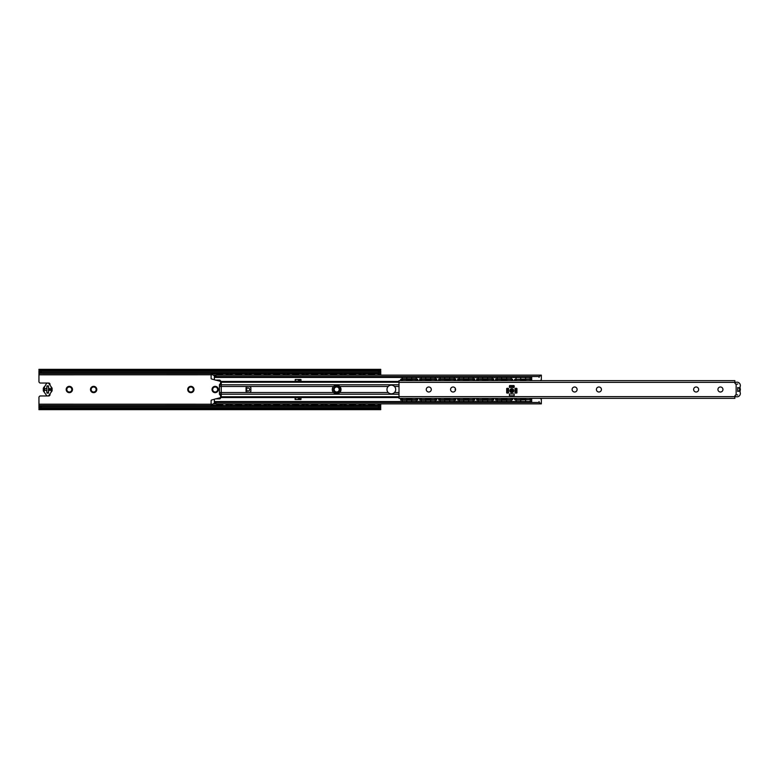 <?xml version="1.0" encoding="UTF-8"?>
<svg xmlns="http://www.w3.org/2000/svg" width="779" height="779" viewBox="0 0 779 779"><rect width="100%" height="100%" fill="white"/><g stroke="black" fill="none" stroke-linecap="round" stroke-linejoin="round"><path stroke-width="1.17" d="M46.876 386.257L46.876 392.743L48.522 392.743L48.522 386.257L46.876 385.975L48.327 385.79L48.522 387.338A1.354 1.354 0 0 0 49.875 388.692L50.031 388.692A0.808 0.808 0 0 1 50.849 389.5A0.808 0.808 0 0 1 50.031 390.308L49.875 390.308A1.354 1.354 0 0 0 48.522 391.662L48.327 393.21L46.876 393.025L46.876 391.662A1.354 1.354 0 0 0 45.533 390.308L45.367 390.308A0.808 0.808 0 0 1 44.559 389.5A0.808 0.808 0 0 1 45.367 388.692L45.533 388.692A1.354 1.354 0 0 0 46.876 387.338L46.876 385.975M49.875 393.989A1.334 1.334 0 0 1 48.707 395.956L40.469 395.956A1.519 1.519 0 0 0 38.95 397.475L38.95 408.011M38.95 370.989L38.95 381.525A1.519 1.519 0 0 0 40.469 383.044L48.707 383.044A1.334 1.334 0 0 1 49.875 385.011M380.746 407.748L380.658 407.407A2.279 1.461 180 0 0 378.467 406.346L378.467 407.602A2.279 1.461 0 0 1 380.658 408.663L380.746 403.882M380.746 375.118L380.746 370.989M72.486 389.5A3.155 3.155 0 0 1 69.331 392.655A3.155 3.155 0 0 1 66.176 389.5A3.155 3.155 0 0 1 69.331 386.345A3.155 3.155 0 0 1 72.486 389.5M194.01 389.5A3.155 3.155 0 0 1 190.855 392.655A3.155 3.155 0 0 1 187.71 389.5A3.155 3.155 0 0 1 190.855 386.345A3.155 3.155 0 0 1 194.01 389.5M339.848 389.5A3.155 3.155 0 0 1 336.694 392.655A3.155 3.155 0 0 1 333.539 389.5A3.155 3.155 0 0 1 336.694 386.345A3.155 3.155 0 0 1 339.848 389.5M218.315 389.5A3.155 3.155 0 0 1 215.17 392.655A3.155 3.155 0 0 1 212.015 389.5A3.155 3.155 0 0 1 215.17 386.345A3.155 3.155 0 0 1 218.315 389.5M96.791 389.5A3.155 3.155 0 0 1 93.636 392.655A3.155 3.155 0 0 1 90.481 389.5A3.155 3.155 0 0 1 93.636 386.345A3.155 3.155 0 0 1 96.791 389.5M378.467 406.346L41.229 406.346A2.279 1.461 180 0 0 39.038 407.407L38.95 409.657L380.746 409.657L380.746 409.024M91.133 389.5A2.503 2.503 0 0 0 93.636 392.003A2.503 2.503 0 0 0 96.148 389.5A2.503 2.503 0 0 0 93.636 386.997A2.503 2.503 0 0 0 91.133 389.5M212.657 389.5A2.503 2.503 0 0 0 215.17 392.003A2.503 2.503 0 0 0 217.672 389.5A2.503 2.503 0 0 0 215.17 386.997A2.503 2.503 0 0 0 212.657 389.5M334.181 389.5A2.503 2.503 0 0 0 336.694 392.003A2.503 2.503 0 0 0 339.196 389.5A2.503 2.503 0 0 0 336.694 386.997A2.503 2.503 0 0 0 334.181 389.5M188.352 389.5A2.503 2.503 0 0 0 190.855 392.003A2.503 2.503 0 0 0 193.367 389.5A2.503 2.503 0 0 0 190.855 386.997A2.503 2.503 0 0 0 188.352 389.5M66.828 389.5A2.503 2.503 0 0 0 69.331 392.003A2.503 2.503 0 0 0 71.834 389.5A2.503 2.503 0 0 0 69.331 386.997A2.503 2.503 0 0 0 66.828 389.5M378.467 371.398L378.467 372.654A2.279 1.461 0 0 0 380.658 371.593L380.658 370.337A2.279 1.461 180 0 1 378.467 371.398L41.229 371.398A2.279 1.461 180 0 1 39.038 370.337L39.038 371.593A2.279 1.461 0 0 0 41.229 372.654L41.229 371.398M378.467 372.654L41.229 372.654M380.746 369.976L380.746 369.343L38.95 369.343L38.95 369.976M378.467 407.602L41.229 407.602L41.229 406.346M38.95 409.024L39.038 408.663A2.279 1.461 0 0 1 41.229 407.602M334.493 385.702L338.807 385.702M338.807 393.298L334.493 393.298M248.141 387.981A1.519 1.519 0 0 1 249.455 390.26A1.519 1.519 0 0 1 246.826 390.26A1.519 1.519 0 0 1 248.141 387.981M214.78 399.16L211.557 400.017A0.604 0.604 0 0 0 211.109 400.601L211.109 404.223L38.95 404.194M220.584 397.611L215.744 398.897M228.198 375.118L228.198 373.871L227.059 373.754L211.109 373.871L211.109 378.399A0.604 0.604 0 0 0 211.557 378.983L214.78 379.84M215.744 380.103L220.584 381.389M380.113 375.118L380.113 373.871L378.964 373.754L380.113 373.871M378.964 373.754L364.153 373.754L363.014 373.871L363.014 375.118M361.115 375.118L361.115 373.871L359.976 373.754L361.115 373.871M359.976 373.754L345.165 373.754L344.026 373.871L344.026 375.118M342.127 375.118L342.127 373.871L340.988 373.754L342.127 373.871M340.988 373.754L326.177 373.754L325.038 373.871L325.038 375.118M323.139 375.118L323.139 373.871L322 373.754L323.139 373.871M322 373.754L307.189 373.754L306.05 373.871L306.05 375.118M304.151 375.118L304.151 373.871L303.012 373.754L304.151 373.871M303.012 373.754L288.201 373.754L287.062 373.871L287.062 375.118M285.163 375.118L285.163 373.871L284.023 373.754L285.163 373.871M284.023 373.754L269.213 373.754L268.073 373.871L268.073 375.118M266.175 375.118L266.175 373.871L265.035 373.754L266.175 373.871M265.035 373.754L250.225 373.754L249.085 373.871L249.085 375.118M247.186 375.118L247.186 373.871L246.047 373.754L247.186 373.871M246.047 373.754L231.236 373.754L230.097 373.871L230.097 375.118M211.109 405.129L228.198 405.596L212.248 405.713L211.109 405.596L211.109 404.223L212.93 404.223M211.109 373.871L212.248 373.287L227.059 373.287L228.198 373.871M380.113 403.882L380.113 405.596L378.964 405.713L380.113 405.129M228.198 405.129L228.198 403.882M230.097 403.882L230.097 405.129L231.236 405.246L246.047 405.246L247.186 405.129L247.186 403.882M249.085 403.882L249.085 405.129L250.225 405.246L265.035 405.246L266.175 405.129L266.175 403.882M268.073 403.882L268.073 405.129L269.213 405.246L284.023 405.246L285.163 405.129L285.163 403.882M287.062 403.882L287.062 405.129L288.201 405.246L303.012 405.246L304.151 405.129L304.151 403.882M306.05 403.882L306.05 405.129L307.189 405.246L322 405.246L323.139 405.129L323.139 403.882M325.038 403.882L325.038 405.129L326.177 405.246L340.988 405.246L342.127 405.129L342.127 403.882M344.026 403.882L344.026 405.129L345.165 405.246L359.976 405.246L361.115 405.129L361.115 403.882M363.014 403.882L363.014 405.129L364.153 405.246L378.964 405.246M222.979 405.099L222.151 404.749M226.65 404.749L225.822 405.099M217.156 404.749L216.328 405.099M213.485 405.099L212.657 404.749M241.967 405.099L241.139 404.749M245.638 404.749L244.81 405.099M236.144 404.749L235.316 405.099M232.473 405.099L231.645 404.749M260.955 405.099L260.128 404.749M264.626 404.749L263.799 405.099M255.132 404.749L254.305 405.099M251.461 405.099L250.634 404.749M279.943 405.099L279.116 404.749M283.614 404.749L282.787 405.099M274.12 404.749L273.293 405.099M270.449 405.099L269.622 404.749M298.932 405.099L298.104 404.749M302.603 404.749L301.785 405.099M293.108 404.749L292.291 405.099M289.437 405.099L288.61 404.749M317.92 405.099L317.092 404.749M321.6 404.749L320.773 405.099M312.097 404.749L311.279 405.099M308.426 405.099L307.598 404.749M336.908 405.099L336.08 404.749M340.589 404.749L339.761 405.099M331.094 404.749L330.267 405.099M327.414 405.099L326.586 404.749M355.896 405.099L355.068 404.749M359.577 404.749L358.749 405.099M350.083 404.749L349.255 405.099M346.402 405.099L345.574 404.749M247.186 405.129L246.047 405.246M246.047 405.713L231.236 405.713L230.097 405.129M266.175 405.129L265.035 405.246M265.035 405.713L250.225 405.713L249.085 405.129M285.163 405.129L284.023 405.246M284.023 405.713L269.213 405.713L268.073 405.129M304.151 405.129L303.012 405.246M303.012 405.713L288.201 405.713L287.062 405.129M323.139 405.129L322 405.246M322 405.713L307.189 405.713L306.05 405.129M342.127 405.129L340.988 405.246M340.988 405.713L326.177 405.713L325.038 405.129M361.115 405.129L359.976 405.246M359.976 405.713L345.165 405.713L344.026 405.129M374.884 405.099L374.056 404.749M378.565 404.749L377.737 405.099M369.071 404.749L368.243 405.099M365.39 405.099L364.562 404.749M378.964 405.713L364.153 405.713L363.014 405.129M222.151 374.251L222.979 373.901M225.822 373.901L226.65 374.251M216.328 373.901L217.156 374.251M212.657 374.251L213.485 373.901M241.139 374.251L241.967 373.901M244.81 373.901L245.638 374.251M235.316 373.901L236.144 374.251M231.645 374.251L232.473 373.901M260.128 374.251L260.955 373.901M263.799 373.901L264.626 374.251M254.305 373.901L255.132 374.251M250.634 374.251L251.461 373.901M279.116 374.251L279.943 373.901M282.787 373.901L283.614 374.251M273.293 373.901L274.12 374.251M269.622 374.251L270.449 373.901M298.104 374.251L298.932 373.901M301.785 373.901L302.603 374.251M292.291 373.901L293.108 374.251M288.61 374.251L289.437 373.901M317.092 374.251L317.92 373.901M320.773 373.901L321.6 374.251M311.279 373.901L312.097 374.251M307.598 374.251L308.426 373.901M336.08 374.251L336.908 373.901M339.761 373.901L340.589 374.251M330.267 373.901L331.094 374.251M326.586 374.251L327.414 373.901M355.068 374.251L355.896 373.901M358.749 373.901L359.577 374.251M349.255 373.901L350.083 374.251M345.574 374.251L346.402 373.901M230.097 373.871L231.236 373.287L246.047 373.287M249.085 373.871L250.225 373.287L265.035 373.287M268.073 373.871L269.213 373.287L284.023 373.287M287.062 373.871L288.201 373.287L303.012 373.287M306.05 373.871L307.189 373.287L322 373.287M325.038 373.871L326.177 373.287L340.988 373.287M344.026 373.871L345.165 373.287L359.976 373.287M374.056 374.251L374.884 373.901M377.737 373.901L378.565 374.251M368.243 373.901L369.071 374.251M364.562 374.251L365.39 373.901M363.014 373.871L364.153 373.287L378.964 373.287M299.535 379.47L295.231 379.47L295.231 381.145L299.535 381.145L299.535 379.47L300.947 379.47L300.947 381.145L299.535 381.145M298.63 397.855L298.63 399.53L299.535 399.53L299.535 397.855L295.134 397.855L295.134 399.53L295.319 397.855M299.535 399.53L300.947 399.53L300.947 397.855L299.535 397.855M298.63 399.53L295.319 399.53M248.082 386.481L248.842 386.481A3.038 3.038 0 0 1 250.877 387.65L250.877 391.35A3.038 3.038 0 0 1 248.842 392.519L248.082 392.519A3.038 3.038 0 0 1 246.047 391.35L246.047 387.65A3.038 3.038 0 0 1 248.082 386.481L221.255 386.481L221.255 382.246L399.004 382.246M333.49 386.481C335.593 384.699 337.697 384.699 339.81 386.481A4.372 4.372 0 0 1 339.81 392.519C337.697 394.301 335.593 394.301 333.49 392.519A4.372 4.372 0 0 1 333.49 386.481L248.842 386.481M388.176 386.481C390.279 384.699 392.392 384.699 394.495 386.481A4.372 4.372 0 0 1 394.495 392.519C392.392 394.301 390.279 394.301 388.176 392.519A4.372 4.372 0 0 1 388.176 386.481L339.81 386.481M214.361 375.4L214.361 378.964A1.139 1.139 0 0 0 215.501 380.103L219.444 380.103A1.139 1.139 0 0 1 220.584 381.243L220.584 383.326L219.444 384.68L219.444 394.32L220.584 395.674L220.584 397.757A1.139 1.139 0 0 1 219.444 398.897L215.501 398.897A1.139 1.139 0 0 0 214.361 400.036L214.361 401.779L215.491 401.779M541.347 401.575L541.347 400.211M539.068 401.555L539.068 402.47L541.347 403.756L541.347 402.801L541.347 403.882L214.361 403.882L216.64 402.47L216.64 401.555L214.361 402.344L214.361 403.6M541.347 376.208L541.347 375.244L539.068 376.53L216.64 376.53L214.361 375.118L541.347 375.118L541.347 379.85L540.061 380.649M541.347 377.425L541.347 378.789M220.584 397.456A4.168 2.95 90 0 0 221.255 397.563L220.584 396.521M220.584 382.479L221.255 381.437A4.168 2.95 -90 0 0 220.584 381.544M214.391 402.451L214.361 401.779M539.068 402.47L216.64 402.47M531.697 401.555L216.64 401.555M531.697 377.445L216.64 377.445L216.64 376.53M216.64 377.445L214.391 376.549M214.361 376.656L214.361 375.614M541.347 402.801L541.347 399.179L540.003 398.351L732.766 398.351M541.347 399.179L541.347 398.351M541.347 380.649L541.347 379.85M530.285 399.676A2.415 2.415 0 0 0 529.603 398.351L531.697 398.351L531.697 402.47M531.697 376.53L531.697 380.649L529.613 380.649A2.415 2.415 0 0 0 530.285 379.324M455.442 390.357A1.519 1.519 0 0 1 455.442 388.643M416.823 379.324A32.65 1.139 90 0 0 416.629 378.847L417.768 379.363L400.679 379.363L400.679 380.649M400.679 379.363L401.818 378.847A32.65 1.139 -90 0 0 401.623 379.324M401.818 400.153L400.679 400.114L401.623 399.676A32.65 1.139 90 0 0 401.818 400.153L417.768 400.114L417.768 399.111A0.954 0.954 0 0 1 418.138 398.351M419.667 400.114L420.611 399.676A32.65 1.139 90 0 0 420.806 400.153L419.667 400.114M419.287 398.351A0.954 0.954 0 0 1 419.667 399.111L419.667 399.637M420.806 400.153L436.756 400.114L436.756 399.111A0.954 0.954 0 0 1 437.126 398.351M438.655 400.114L439.599 399.676A32.65 1.139 90 0 0 439.794 400.153L438.655 400.114M438.275 398.351A0.954 0.954 0 0 1 438.655 399.111L438.655 399.637M439.794 400.153L455.744 400.114L455.744 399.111A0.954 0.954 0 0 1 456.114 398.351M457.643 400.114L458.588 399.676A32.65 1.139 90 0 0 458.782 400.153L457.643 400.114M457.273 398.351A0.954 0.954 0 0 1 457.643 399.111L457.643 399.637M458.782 400.153L474.732 400.114L474.732 399.111A0.954 0.954 0 0 1 475.102 398.351M476.631 400.114L477.576 399.676A32.65 1.139 90 0 0 477.77 400.153L476.631 400.114M476.261 398.351A0.954 0.954 0 0 1 476.631 399.111L476.631 399.637M477.77 400.153L493.72 400.114L493.72 399.111A0.954 0.954 0 0 1 494.1 398.351M495.619 400.114L496.564 399.676A32.65 1.139 90 0 0 496.759 400.153L495.619 400.114M495.249 398.351A0.954 0.954 0 0 1 495.619 399.111L495.619 399.637M512.709 399.637L511.569 400.153A32.65 1.139 -90 0 0 511.764 399.676L512.709 399.111A0.954 0.954 0 0 1 513.088 398.351M514.237 398.351A0.954 0.954 0 0 1 514.607 399.111L515.552 399.676A32.65 1.139 90 0 0 515.747 400.153L514.607 399.637M400.679 399.637L400.679 398.351M511.764 399.676L496.564 399.676M492.581 400.153A32.65 1.139 -90 0 0 492.776 399.676L477.576 399.676M492.776 399.676L493.72 399.637M473.593 400.153A32.65 1.139 -90 0 0 473.788 399.676L458.588 399.676M473.788 399.676L474.732 399.637M454.605 400.153A32.65 1.139 -90 0 0 454.8 399.676L439.599 399.676M454.8 399.676L455.744 399.637M435.617 400.153A32.65 1.139 -90 0 0 435.812 399.676L420.611 399.676M435.812 399.676L436.756 399.637M511.569 400.153L496.759 400.153M416.629 400.153A32.65 1.139 -90 0 0 416.823 399.676L417.768 399.637M416.823 399.676L401.623 399.676M530.557 400.153A32.65 1.139 -90 0 0 530.752 399.676L515.747 400.153M530.752 399.676L515.552 399.676M418.138 380.649A0.954 0.954 0 0 1 417.768 379.889L417.768 379.363M435.617 378.847L436.756 378.886L435.812 379.324A32.65 1.139 90 0 0 435.617 378.847L419.667 378.886L419.667 379.889A0.954 0.954 0 0 1 419.287 380.649M437.126 380.649A0.954 0.954 0 0 1 436.756 379.889L436.756 379.363M454.605 378.847L455.744 378.886L454.8 379.324A32.65 1.139 90 0 0 454.605 378.847L438.655 378.886L438.655 379.889A0.954 0.954 0 0 1 438.275 380.649M456.114 380.649A0.954 0.954 0 0 1 455.744 379.889L455.744 379.363M473.593 378.847L474.732 378.886L473.788 379.324A32.65 1.139 90 0 0 473.593 378.847L457.643 378.886L457.643 379.889A0.954 0.954 0 0 1 457.273 380.649M475.102 380.649A0.954 0.954 0 0 1 474.732 379.889L474.732 379.363M492.581 378.847L493.72 378.886L492.776 379.324A32.65 1.139 90 0 0 492.581 378.847L476.631 378.886L476.631 379.889A0.954 0.954 0 0 1 476.261 380.649M494.1 380.649A0.954 0.954 0 0 1 493.72 379.889L493.72 379.363M513.088 380.649A0.954 0.954 0 0 1 512.709 379.889L511.764 379.324A32.65 1.139 90 0 0 511.569 378.847L495.619 378.886L495.619 379.889A0.954 0.954 0 0 1 495.249 380.649M511.569 378.847L512.709 379.363M511.764 379.324L495.619 379.363M492.776 379.324L476.631 379.363M473.788 379.324L457.643 379.363M454.8 379.324L438.655 379.363M435.812 379.324L419.667 379.363M416.629 378.847L401.818 378.847M515.747 378.847A32.65 1.139 -90 0 0 515.552 379.324L531.697 378.886M531.697 379.363L530.752 379.324A32.65 1.139 90 0 0 530.557 378.847M530.752 379.324L515.552 379.324M514.607 379.363L514.607 379.889A0.954 0.954 0 0 1 514.237 380.649M516.925 392.928A2.415 2.415 0 0 1 515.026 392.928L515.026 388.497A2.415 2.415 0 0 1 516.925 388.497L516.925 392.928M506.671 392.928L506.671 388.497A2.415 2.415 0 0 1 508.57 388.497L508.57 392.928A2.415 2.415 0 0 1 506.671 392.928M509.583 395.839A2.415 2.415 0 0 1 509.583 393.94L514.013 393.94A2.415 2.415 0 0 1 514.013 395.839L509.583 395.839M509.583 387.484A2.415 2.415 0 0 1 509.583 385.586L514.013 385.586A2.415 2.415 0 0 1 514.013 387.484L509.583 387.484M509.865 390.717A1.938 1.938 0 0 1 511.803 388.779A1.938 1.938 0 0 1 513.731 390.717A1.938 1.938 0 0 1 511.803 392.655A1.938 1.938 0 0 1 509.865 390.717M455.588 389.5A2.503 2.503 0 0 1 451.83 391.671A2.503 2.503 0 0 1 451.83 387.329A2.503 2.503 0 0 1 455.588 389.5M431.284 389.5A2.503 2.503 0 0 1 427.525 391.671A2.503 2.503 0 0 1 427.525 387.329A2.503 2.503 0 0 1 431.284 389.5M601.427 389.5A2.503 2.503 0 0 1 597.668 391.671A2.503 2.503 0 0 1 597.668 387.329A2.503 2.503 0 0 1 601.427 389.5M722.951 389.5A2.503 2.503 0 0 1 719.192 391.671A2.503 2.503 0 0 1 719.192 387.329A2.503 2.503 0 0 1 722.951 389.5M698.646 389.5A2.503 2.503 0 0 1 694.887 391.671A2.503 2.503 0 0 1 694.887 387.329A2.503 2.503 0 0 1 698.646 389.5M577.122 389.5A2.503 2.503 0 0 1 573.363 391.671A2.503 2.503 0 0 1 573.363 387.329A2.503 2.503 0 0 1 577.122 389.5M736.243 394.826L737.723 394.953M736.243 384.174L737.723 384.047M737.723 387.562L737.723 391.438M734.879 382.674A1.519 1.519 0 0 0 736.145 384.174L736.145 394.826A1.519 1.519 0 0 0 734.879 396.326L734.879 398.351L399.004 398.351L399.004 380.649L734.879 380.649L734.879 382.674M540.071 380.649L732.766 380.649M525.523 379.324A2.415 2.415 0 0 0 526.195 380.649L520.119 380.649A2.415 2.415 0 0 0 520.791 379.324M516.029 379.324A2.415 2.415 0 0 0 516.701 380.649L510.625 380.649A2.415 2.415 0 0 0 511.297 379.324M506.535 379.324A2.415 2.415 0 0 0 507.207 380.649L501.131 380.649A2.415 2.415 0 0 0 501.803 379.324M497.031 379.324A2.415 2.415 0 0 0 497.713 380.649L491.637 380.649A2.415 2.415 0 0 0 492.309 379.324M487.537 379.324A2.415 2.415 0 0 0 488.219 380.649L482.143 380.649A2.415 2.415 0 0 0 482.814 379.324M478.715 380.649L472.649 380.649A2.415 2.415 0 0 0 473.32 379.324M469.221 380.649L463.154 380.649A2.415 2.415 0 0 0 463.826 379.324M459.727 380.649L453.66 380.649A2.415 2.415 0 0 0 454.332 379.324M450.233 380.649L444.157 380.649A2.415 2.415 0 0 0 444.838 379.324M440.739 380.649L434.663 380.649A2.415 2.415 0 0 0 435.344 379.324M431.245 380.649L425.168 380.649A2.415 2.415 0 0 0 425.84 379.324M421.751 380.649L415.674 380.649A2.415 2.415 0 0 0 416.346 379.324M412.257 380.649L406.18 380.649A2.415 2.415 0 0 0 406.852 379.324M402.762 380.649L401.117 380.649M525.523 399.676A2.415 2.415 0 0 1 526.195 398.351L520.119 398.351A2.415 2.415 0 0 1 520.791 399.676M516.029 399.676A2.415 2.415 0 0 1 516.701 398.351L510.625 398.351A2.415 2.415 0 0 1 511.297 399.676M506.535 399.676A2.415 2.415 0 0 1 507.207 398.351L501.131 398.351A2.415 2.415 0 0 1 501.803 399.676M497.031 399.676A2.415 2.415 0 0 1 497.713 398.351L491.637 398.351A2.415 2.415 0 0 1 492.309 399.676M487.537 399.676A2.415 2.415 0 0 1 488.219 398.351L482.143 398.351A2.415 2.415 0 0 1 482.814 399.676M478.715 398.351L472.649 398.351A2.415 2.415 0 0 1 473.32 399.676M469.221 398.351L463.154 398.351A2.415 2.415 0 0 1 463.826 399.676M459.727 398.351L453.66 398.351A2.415 2.415 0 0 1 454.332 399.676M450.233 398.351L444.157 398.351A2.415 2.415 0 0 1 444.838 399.676M440.739 398.351L434.663 398.351A2.415 2.415 0 0 1 435.344 399.676M431.245 398.351L425.168 398.351A2.415 2.415 0 0 1 425.84 399.676M421.751 398.351L415.674 398.351A2.415 2.415 0 0 1 416.346 399.676M412.257 398.351L406.18 398.351A2.415 2.415 0 0 1 406.852 399.676M402.762 398.351L401.117 398.351M507.314 393.103L507.411 388.312M515.552 388.341A4.44 4.44 0 0 1 516.107 391.779A0.575 0.575 0 0 1 515.844 392.139A0.867 0.867 0 0 0 515.435 393.064M509.408 386.228L511.891 386.277A4.44 4.44 0 0 1 514.169 386.968M51.21 386.9L52.096 388.146L52.096 390.854L51.21 392.1L51.21 386.9L48.96 383.706A1.548 1.548 0 0 0 46.438 383.706L45.484 385.069A1.519 1.519 0 0 1 44.559 386.374L44.189 392.1L43.312 390.854L43.312 388.146L44.189 386.9M51.21 392.1L48.96 395.294A1.548 1.548 0 0 1 46.438 395.294L44.189 392.1M737.674 387.562A1.938 1.938 0 0 1 739.612 389.5A1.938 1.938 0 0 1 737.674 391.438M734.899 382.927A3.34 3.34 0 0 1 739.69 387.504A3.34 3.34 0 0 1 739.69 391.496A3.34 3.34 0 0 1 734.899 396.073M740.05 386.9L740.05 388.108M740.05 392.1L740.05 390.892M511.199 391.292A0.837 0.837 0 0 0 512.378 391.321A0.837 0.837 0 0 0 512.397 390.133A0.837 0.837 0 0 0 511.219 390.113A0.837 0.837 0 0 0 511.199 391.292M511.472 391.029L512.241 390.844L511.686 390.269L511.472 391.029M513.166 389.403A1.899 1.899 0 0 1 513.118 392.08A1.899 1.899 0 0 1 510.43 392.032A1.899 1.899 0 0 1 510.479 389.344A1.899 1.899 0 0 1 513.166 389.403M50.781 389.188L48.522 389.188M50.781 389.812L48.522 389.812M380.746 404.194L378.282 404.223M364.845 404.223L359.294 404.223M345.857 404.223L340.306 404.223M326.868 404.223L321.318 404.223M307.88 404.223L302.33 404.223M288.882 404.223L283.342 404.223M269.894 404.223L264.354 404.223M250.906 404.223L245.366 404.223M231.918 404.223L226.377 404.223M380.746 374.806L378.282 374.777M364.845 374.777L359.294 374.777M345.857 374.777L340.306 374.777M326.868 374.777L321.318 374.777M307.88 374.777L302.33 374.777M288.882 374.777L283.342 374.777M269.894 374.777L264.354 374.777M250.906 374.777L245.366 374.777M231.918 374.777L226.377 374.777M212.93 374.777L38.95 374.806M380.658 370.337L39.038 370.337M380.658 408.663L39.038 408.663M380.746 405.518L380.113 405.518M363.014 405.518L361.115 405.518M344.026 405.518L342.127 405.518M325.038 405.518L323.139 405.518M306.05 405.518L304.151 405.518M287.062 405.518L285.163 405.518M268.073 405.518L266.175 405.518M249.085 405.518L247.186 405.518M230.097 405.518L228.198 405.518M211.109 405.518L38.95 405.518M380.746 373.482L380.113 373.482M363.014 373.482L361.115 373.482M344.026 373.482L342.127 373.482M325.038 373.482L323.139 373.482M306.05 373.482L304.151 373.482M287.062 373.482L285.163 373.482M268.073 373.482L266.175 373.482M249.085 373.482L247.186 373.482M230.097 373.482L228.198 373.482M211.109 373.482L38.95 373.482M368.788 374.777L374.339 374.777M349.8 374.777L355.351 374.777M330.812 374.777L336.362 374.777M311.824 374.777L317.374 374.777M292.836 374.777L298.386 374.777M273.848 374.777L279.388 374.777M254.86 374.777L260.4 374.777M235.871 374.777L241.412 374.777M216.883 374.777L222.424 374.777M334.814 385.537L338.476 385.537M334.814 393.463L338.476 393.463M216.883 404.223L222.424 404.223M235.871 404.223L241.412 404.223M254.86 404.223L260.4 404.223M273.848 404.223L279.388 404.223M292.836 404.223L298.386 404.223M311.824 404.223L317.374 404.223M330.812 404.223L336.362 404.223M349.8 404.223L355.351 404.223M368.788 404.223L374.339 404.223M211.109 404.359L212.842 404.359M216.971 404.359L222.336 404.359M226.465 404.359L228.198 404.359M230.097 404.359L231.83 404.359M235.959 404.359L241.324 404.359M245.453 404.359L247.186 404.359M249.085 404.359L250.819 404.359M254.947 404.359L260.313 404.359M264.441 404.359L266.175 404.359M268.073 404.359L269.807 404.359M273.935 404.359L279.301 404.359M283.429 404.359L285.163 404.359M287.062 404.359L288.795 404.359M292.923 404.359L298.289 404.359M302.418 404.359L304.151 404.359M306.05 404.359L307.783 404.359M311.912 404.359L317.277 404.359M321.406 404.359L323.139 404.359M325.038 404.359L326.771 404.359M330.9 404.359L336.275 404.359M340.394 404.359L342.127 404.359M344.026 404.359L345.769 404.359M349.888 404.359L355.263 404.359M359.382 404.359L361.115 404.359M363.014 404.359L364.757 404.359M368.876 404.359L374.251 404.359M378.37 404.359L380.113 404.359M211.109 374.641L212.842 374.641M216.971 374.641L222.336 374.641M226.465 374.641L228.198 374.641M230.097 374.641L231.83 374.641M235.959 374.641L241.324 374.641M245.453 374.641L247.186 374.641M249.085 374.641L250.819 374.641M254.947 374.641L260.313 374.641M264.441 374.641L266.175 374.641M268.073 374.641L269.807 374.641M273.935 374.641L279.301 374.641M283.429 374.641L285.163 374.641M287.062 374.641L288.795 374.641M292.923 374.641L298.289 374.641M302.418 374.641L304.151 374.641M306.05 374.641L307.783 374.641M311.912 374.641L317.277 374.641M321.406 374.641L323.139 374.641M325.038 374.641L326.771 374.641M330.9 374.641L336.275 374.641M340.394 374.641L342.127 374.641M344.026 374.641L345.769 374.641M349.888 374.641L355.263 374.641M359.382 374.641L361.115 374.641M363.014 374.641L364.757 374.641M368.876 374.641L374.251 374.641M378.37 374.641L380.113 374.641M298.63 379.47L298.63 381.145M399.004 384.797L221.255 384.797A1.811 1.276 180 0 0 219.444 386.072M394.495 386.481L399.004 386.481M399.004 381.437L221.255 381.437M388.176 392.519L339.81 392.519M333.49 392.519L248.842 392.519M248.082 392.519L219.444 392.519M219.444 392.928A1.811 1.276 0 0 0 221.255 394.203L221.255 386.481L219.444 386.481M399.004 396.754L221.255 396.754L221.255 394.203L399.004 394.203M399.004 392.519L394.495 392.519M221.255 397.563L399.004 397.563M216.289 401.575L214.361 401.575M216.289 377.425L214.361 377.425M214.946 402.061L214.361 402.061M539.068 376.53L539.068 377.445M214.946 376.939L214.361 376.939M436.756 399.354L435.266 399.354M430.651 399.354L425.772 399.354M421.157 399.354L419.667 399.354M455.744 399.354L454.254 399.354M449.639 399.354L444.76 399.354M440.145 399.354L438.655 399.354M474.732 399.354L473.243 399.354M468.627 399.354L463.748 399.354M459.133 399.354L457.643 399.354M493.72 399.354L492.231 399.354M487.615 399.354L482.737 399.354M478.121 399.354L476.631 399.354M512.709 399.354L511.219 399.354M506.603 399.354L501.725 399.354M497.109 399.354L495.619 399.354M531.697 399.354L530.207 399.354M525.591 399.354L520.713 399.354M516.097 399.354L514.607 399.354M417.768 399.354L416.278 399.354M411.663 399.354L406.784 399.354M402.168 399.354L400.679 399.354M512.709 399.413L511.238 399.413M506.584 399.413L501.744 399.413M497.09 399.413L495.619 399.413M493.72 399.413L492.25 399.413M487.596 399.413L482.756 399.413M478.102 399.413L476.631 399.413M474.732 399.413L473.262 399.413M468.607 399.413L463.768 399.413M459.113 399.413L457.643 399.413M455.744 399.413L454.274 399.413M449.619 399.413L444.78 399.413M440.125 399.413L438.655 399.413M436.756 399.413L435.286 399.413M430.631 399.413L425.792 399.413M421.137 399.413L419.667 399.413M417.768 399.413L416.298 399.413M411.643 399.413L406.804 399.413M402.149 399.413L400.679 399.413M531.697 399.413L530.226 399.413M525.572 399.413L520.732 399.413M516.078 399.413L514.607 399.413M512.709 379.587L511.238 379.587M506.584 379.587L501.744 379.587M497.09 379.587L495.619 379.587M512.709 379.646L511.219 379.646M506.603 379.646L501.725 379.646M497.109 379.646L495.619 379.646M493.72 379.587L492.25 379.587M487.596 379.587L482.756 379.587M478.102 379.587L476.631 379.587M493.72 379.646L492.231 379.646M487.615 379.646L482.737 379.646M478.121 379.646L476.631 379.646M474.732 379.587L473.262 379.587M468.607 379.587L463.768 379.587M459.113 379.587L457.643 379.587M474.732 379.646L473.243 379.646M468.627 379.646L463.748 379.646M459.133 379.646L457.643 379.646M455.744 379.587L454.274 379.587M449.619 379.587L444.78 379.587M440.125 379.587L438.655 379.587M455.744 379.646L454.254 379.646M449.639 379.646L444.76 379.646M440.145 379.646L438.655 379.646M436.756 379.587L435.286 379.587M430.631 379.587L425.792 379.587M421.137 379.587L419.667 379.587M436.756 379.646L435.266 379.646M430.651 379.646L425.772 379.646M421.157 379.646L419.667 379.646M417.768 379.646L416.278 379.646M411.663 379.646L406.784 379.646M402.168 379.646L400.679 379.646M417.768 379.587L416.298 379.587M411.643 379.587L406.804 379.587M402.149 379.587L400.679 379.587M531.697 379.587L530.226 379.587M525.572 379.587L520.732 379.587M516.078 379.587L514.607 379.587M531.697 379.646L530.207 379.646M525.591 379.646L520.713 379.646M516.097 379.646L514.607 379.646M734.879 382.382L399.004 382.382M734.879 396.618L399.004 396.618M512.563 389.977A1.061 1.061 0 0 0 511.063 389.948A1.061 1.061 0 0 0 511.034 391.457A1.061 1.061 0 0 0 512.533 391.486A1.061 1.061 0 0 0 512.563 389.977M510.858 391.623A1.315 1.315 0 0 1 511.482 389.442A1.315 1.315 0 0 1 513.059 391.077A1.315 1.315 0 0 1 510.858 391.623M378.643 404.983A2.415 2.415 0 0 0 377.99 403.882M374.631 403.882A2.415 2.415 0 0 0 373.978 404.983M373.901 405.713A2.415 2.415 0 0 0 374.008 406.346M378.604 406.346A2.415 2.415 0 0 0 378.721 405.713M378.721 373.287A2.415 2.415 0 0 0 378.604 372.654M374.008 372.654A2.415 2.415 0 0 0 373.901 373.287M373.978 374.017A2.415 2.415 0 0 0 374.631 375.118M377.99 375.118A2.415 2.415 0 0 0 378.643 374.017M369.149 404.983A2.415 2.415 0 0 0 368.496 403.882M365.137 403.882A2.415 2.415 0 0 0 364.484 404.983M364.406 405.713A2.415 2.415 0 0 0 364.514 406.346M369.119 406.346A2.415 2.415 0 0 0 369.227 405.713M369.227 373.287A2.415 2.415 0 0 0 369.119 372.654M364.514 372.654A2.415 2.415 0 0 0 364.406 373.287M364.484 374.017A2.415 2.415 0 0 0 365.137 375.118M368.496 375.118A2.415 2.415 0 0 0 369.149 374.017M359.655 404.983A2.415 2.415 0 0 0 359.002 403.882M355.643 403.882A2.415 2.415 0 0 0 354.99 404.983M354.912 405.713A2.415 2.415 0 0 0 355.02 406.346M359.616 406.346A2.415 2.415 0 0 0 359.732 405.713M359.732 373.287A2.415 2.415 0 0 0 359.616 372.654M355.02 372.654A2.415 2.415 0 0 0 354.912 373.287M354.99 374.017A2.415 2.415 0 0 0 355.643 375.118M359.002 375.118A2.415 2.415 0 0 0 359.655 374.017M350.161 404.983A2.415 2.415 0 0 0 349.508 403.882M346.149 403.882A2.415 2.415 0 0 0 345.496 404.983M345.418 405.713A2.415 2.415 0 0 0 345.525 406.346M350.122 406.346A2.415 2.415 0 0 0 350.238 405.713M350.238 373.287A2.415 2.415 0 0 0 350.122 372.654M345.525 372.654A2.415 2.415 0 0 0 345.418 373.287M345.496 374.017A2.415 2.415 0 0 0 346.149 375.118M349.508 375.118A2.415 2.415 0 0 0 350.161 374.017M340.666 404.983A2.415 2.415 0 0 0 340.004 403.882M336.655 403.882A2.415 2.415 0 0 0 336.002 404.983M335.924 405.713A2.415 2.415 0 0 0 336.031 406.346M340.627 406.346A2.415 2.415 0 0 0 340.744 405.713M340.744 373.287A2.415 2.415 0 0 0 340.627 372.654M336.031 372.654A2.415 2.415 0 0 0 335.924 373.287M336.002 374.017A2.415 2.415 0 0 0 336.655 375.118M340.004 375.118A2.415 2.415 0 0 0 340.666 374.017M331.172 404.983A2.415 2.415 0 0 0 330.51 403.882M327.161 403.882A2.415 2.415 0 0 0 326.508 404.983M326.43 405.713A2.415 2.415 0 0 0 326.537 406.346M331.133 406.346A2.415 2.415 0 0 0 331.25 405.713M331.25 373.287A2.415 2.415 0 0 0 331.133 372.654M326.537 372.654A2.415 2.415 0 0 0 326.43 373.287M326.508 374.017A2.415 2.415 0 0 0 327.161 375.118M330.51 375.118A2.415 2.415 0 0 0 331.172 374.017M321.669 404.983A2.415 2.415 0 0 0 321.016 403.882M317.666 403.882A2.415 2.415 0 0 0 317.014 404.983M316.936 405.713A2.415 2.415 0 0 0 317.043 406.346M321.639 406.346A2.415 2.415 0 0 0 321.756 405.713M321.756 373.287A2.415 2.415 0 0 0 321.639 372.654M317.043 372.654A2.415 2.415 0 0 0 316.936 373.287M317.014 374.017A2.415 2.415 0 0 0 317.666 375.118M321.016 375.118A2.415 2.415 0 0 0 321.669 374.017M312.175 404.983A2.415 2.415 0 0 0 311.522 403.882M308.172 403.882A2.415 2.415 0 0 0 307.52 404.983M307.442 405.713A2.415 2.415 0 0 0 307.549 406.346M312.145 406.346A2.415 2.415 0 0 0 312.262 405.713M312.262 373.287A2.415 2.415 0 0 0 312.145 372.654M307.549 372.654A2.415 2.415 0 0 0 307.442 373.287M307.52 374.017A2.415 2.415 0 0 0 308.172 375.118M311.522 375.118A2.415 2.415 0 0 0 312.175 374.017M302.68 404.983A2.415 2.415 0 0 0 302.028 403.882M298.678 403.882A2.415 2.415 0 0 0 298.026 404.983M297.948 405.713A2.415 2.415 0 0 0 298.055 406.346M302.651 406.346A2.415 2.415 0 0 0 302.768 405.713M302.768 373.287A2.415 2.415 0 0 0 302.651 372.654M298.055 372.654A2.415 2.415 0 0 0 297.948 373.287M298.026 374.017A2.415 2.415 0 0 0 298.678 375.118M302.028 375.118A2.415 2.415 0 0 0 302.68 374.017M293.186 404.983A2.415 2.415 0 0 0 292.534 403.882M289.184 403.882A2.415 2.415 0 0 0 288.532 404.983M288.454 405.713A2.415 2.415 0 0 0 288.561 406.346M293.157 406.346A2.415 2.415 0 0 0 293.274 405.713M293.274 373.287A2.415 2.415 0 0 0 293.157 372.654M288.561 372.654A2.415 2.415 0 0 0 288.454 373.287M288.532 374.017A2.415 2.415 0 0 0 289.184 375.118M292.534 375.118A2.415 2.415 0 0 0 293.186 374.017M283.692 404.983A2.415 2.415 0 0 0 283.04 403.882M279.69 403.882A2.415 2.415 0 0 0 279.038 404.983M278.96 405.713A2.415 2.415 0 0 0 279.067 406.346M283.663 406.346A2.415 2.415 0 0 0 283.78 405.713M283.78 373.287A2.415 2.415 0 0 0 283.663 372.654M279.067 372.654A2.415 2.415 0 0 0 278.96 373.287M279.038 374.017A2.415 2.415 0 0 0 279.69 375.118M283.04 375.118A2.415 2.415 0 0 0 283.692 374.017M274.198 404.983A2.415 2.415 0 0 0 273.546 403.882M270.196 403.882A2.415 2.415 0 0 0 269.544 404.983M269.466 405.713A2.415 2.415 0 0 0 269.573 406.346M274.169 406.346A2.415 2.415 0 0 0 274.286 405.713M274.286 373.287A2.415 2.415 0 0 0 274.169 372.654M269.573 372.654A2.415 2.415 0 0 0 269.466 373.287M269.544 374.017A2.415 2.415 0 0 0 270.196 375.118M273.546 375.118A2.415 2.415 0 0 0 274.198 374.017M264.704 404.983A2.415 2.415 0 0 0 264.052 403.882M260.702 403.882A2.415 2.415 0 0 0 260.05 404.983M259.972 405.713A2.415 2.415 0 0 0 260.079 406.346M264.675 406.346A2.415 2.415 0 0 0 264.792 405.713M264.792 373.287A2.415 2.415 0 0 0 264.675 372.654M260.079 372.654A2.415 2.415 0 0 0 259.972 373.287M260.05 374.017A2.415 2.415 0 0 0 260.702 375.118M264.052 375.118A2.415 2.415 0 0 0 264.704 374.017M255.21 404.983A2.415 2.415 0 0 0 254.558 403.882M251.208 403.882A2.415 2.415 0 0 0 250.556 404.983M250.478 405.713A2.415 2.415 0 0 0 250.585 406.346M255.181 406.346A2.415 2.415 0 0 0 255.298 405.713M255.298 373.287A2.415 2.415 0 0 0 255.181 372.654M250.585 372.654A2.415 2.415 0 0 0 250.478 373.287M250.556 374.017A2.415 2.415 0 0 0 251.208 375.118M254.558 375.118A2.415 2.415 0 0 0 255.21 374.017M245.716 404.983A2.415 2.415 0 0 0 245.064 403.882M241.714 403.882A2.415 2.415 0 0 0 241.062 404.983M240.984 405.713A2.415 2.415 0 0 0 241.091 406.346M245.687 406.346A2.415 2.415 0 0 0 245.804 405.713M245.804 373.287A2.415 2.415 0 0 0 245.687 372.654M241.091 372.654A2.415 2.415 0 0 0 240.984 373.287M241.062 374.017A2.415 2.415 0 0 0 241.714 375.118M245.064 375.118A2.415 2.415 0 0 0 245.716 374.017M236.222 404.983A2.415 2.415 0 0 0 235.57 403.882M232.22 403.882A2.415 2.415 0 0 0 231.567 404.983M231.49 405.713A2.415 2.415 0 0 0 231.597 406.346M236.193 406.346A2.415 2.415 0 0 0 236.3 405.713M236.3 373.287A2.415 2.415 0 0 0 236.193 372.654M231.597 372.654A2.415 2.415 0 0 0 231.49 373.287M231.567 374.017A2.415 2.415 0 0 0 232.22 375.118M235.57 375.118A2.415 2.415 0 0 0 236.222 374.017M226.728 404.983A2.415 2.415 0 0 0 226.076 403.882M222.726 403.882A2.415 2.415 0 0 0 222.073 404.983M221.996 405.713A2.415 2.415 0 0 0 222.103 406.346M226.699 406.346A2.415 2.415 0 0 0 226.806 405.713M226.806 373.287A2.415 2.415 0 0 0 226.699 372.654M222.103 372.654A2.415 2.415 0 0 0 221.996 373.287M222.073 374.017A2.415 2.415 0 0 0 222.726 375.118M226.076 375.118A2.415 2.415 0 0 0 226.728 374.017M217.234 404.983A2.415 2.415 0 0 0 216.581 403.882M214.361 403.259A2.415 2.415 0 0 0 212.579 404.983M212.501 405.713A2.415 2.415 0 0 0 212.609 406.346M217.205 406.346A2.415 2.415 0 0 0 217.312 405.713M217.312 373.287A2.415 2.415 0 0 0 217.205 372.654M212.609 372.654A2.415 2.415 0 0 0 212.501 373.287M212.579 374.017A2.415 2.415 0 0 0 214.361 375.741M216.581 375.118A2.415 2.415 0 0 0 217.234 374.017M215.491 377.221L214.361 377.221M525.494 400.153A2.415 2.415 0 0 0 526.02 401.555M529.788 401.555A2.415 2.415 0 0 0 530.314 400.153M530.314 378.847A2.415 2.415 0 0 0 529.788 377.445M526.02 377.445A2.415 2.415 0 0 0 525.494 378.847M516 400.153A2.415 2.415 0 0 0 516.516 401.555M520.294 401.555A2.415 2.415 0 0 0 520.82 400.153M520.82 378.847A2.415 2.415 0 0 0 520.294 377.445M516.516 377.445A2.415 2.415 0 0 0 516 378.847M506.506 400.153A2.415 2.415 0 0 0 507.022 401.555M510.8 401.555A2.415 2.415 0 0 0 511.326 400.153M511.326 378.847A2.415 2.415 0 0 0 510.8 377.445M507.022 377.445A2.415 2.415 0 0 0 506.506 378.847M497.012 400.153A2.415 2.415 0 0 0 497.528 401.555M501.306 401.555A2.415 2.415 0 0 0 501.832 400.153M501.832 378.847A2.415 2.415 0 0 0 501.306 377.445M497.528 377.445A2.415 2.415 0 0 0 497.012 378.847M487.518 400.153A2.415 2.415 0 0 0 488.034 401.555M491.812 401.555A2.415 2.415 0 0 0 492.338 400.153M492.338 378.847A2.415 2.415 0 0 0 491.812 377.445M488.034 377.445A2.415 2.415 0 0 0 487.518 378.847M478.725 398.351A2.415 2.415 0 0 0 478.043 399.676M478.024 400.153A2.415 2.415 0 0 0 478.54 401.555M482.318 401.555A2.415 2.415 0 0 0 482.844 400.153M482.844 378.847A2.415 2.415 0 0 0 482.318 377.445M478.54 377.445A2.415 2.415 0 0 0 478.024 378.847M478.043 379.324A2.415 2.415 0 0 0 478.725 380.649M469.231 398.351A2.415 2.415 0 0 0 468.549 399.676M468.53 400.153A2.415 2.415 0 0 0 469.046 401.555M472.824 401.555A2.415 2.415 0 0 0 473.34 400.153M473.34 378.847A2.415 2.415 0 0 0 472.824 377.445M469.046 377.445A2.415 2.415 0 0 0 468.53 378.847M468.549 379.324A2.415 2.415 0 0 0 469.231 380.649M459.737 398.351A2.415 2.415 0 0 0 459.055 399.676M459.035 400.153A2.415 2.415 0 0 0 459.552 401.555M463.33 401.555A2.415 2.415 0 0 0 463.846 400.153M463.846 378.847A2.415 2.415 0 0 0 463.33 377.445M459.552 377.445A2.415 2.415 0 0 0 459.035 378.847M459.055 379.324A2.415 2.415 0 0 0 459.737 380.649M450.243 398.351A2.415 2.415 0 0 0 449.561 399.676M449.532 400.153A2.415 2.415 0 0 0 450.058 401.555M453.836 401.555A2.415 2.415 0 0 0 454.352 400.153M454.352 378.847A2.415 2.415 0 0 0 453.836 377.445M450.058 377.445A2.415 2.415 0 0 0 449.532 378.847M449.561 379.324A2.415 2.415 0 0 0 450.243 380.649M440.748 398.351A2.415 2.415 0 0 0 440.067 399.676M440.038 400.153A2.415 2.415 0 0 0 440.563 401.555M444.342 401.555A2.415 2.415 0 0 0 444.858 400.153M444.858 378.847A2.415 2.415 0 0 0 444.342 377.445M440.563 377.445A2.415 2.415 0 0 0 440.038 378.847M440.067 379.324A2.415 2.415 0 0 0 440.748 380.649M431.254 398.351A2.415 2.415 0 0 0 430.573 399.676M430.544 400.153A2.415 2.415 0 0 0 431.069 401.555M434.848 401.555A2.415 2.415 0 0 0 435.364 400.153M435.364 378.847A2.415 2.415 0 0 0 434.848 377.445M431.069 377.445A2.415 2.415 0 0 0 430.544 378.847M430.573 379.324A2.415 2.415 0 0 0 431.254 380.649M421.76 398.351A2.415 2.415 0 0 0 421.079 399.676M421.049 400.153A2.415 2.415 0 0 0 421.575 401.555M425.353 401.555A2.415 2.415 0 0 0 425.87 400.153M425.87 378.847A2.415 2.415 0 0 0 425.353 377.445M421.575 377.445A2.415 2.415 0 0 0 421.049 378.847M421.079 379.324A2.415 2.415 0 0 0 421.76 380.649M412.266 398.351A2.415 2.415 0 0 0 411.585 399.676M411.555 400.153A2.415 2.415 0 0 0 412.081 401.555M415.859 401.555A2.415 2.415 0 0 0 416.376 400.153M416.376 378.847A2.415 2.415 0 0 0 415.859 377.445M412.081 377.445A2.415 2.415 0 0 0 411.555 378.847M411.585 379.324A2.415 2.415 0 0 0 412.266 380.649M402.772 398.351A2.415 2.415 0 0 0 402.091 399.676M402.061 400.153A2.415 2.415 0 0 0 402.587 401.555M406.356 401.555A2.415 2.415 0 0 0 406.881 400.153M406.881 378.847A2.415 2.415 0 0 0 406.356 377.445M402.587 377.445A2.415 2.415 0 0 0 402.061 378.847M402.091 379.324A2.415 2.415 0 0 0 402.772 380.649"/></g></svg>
